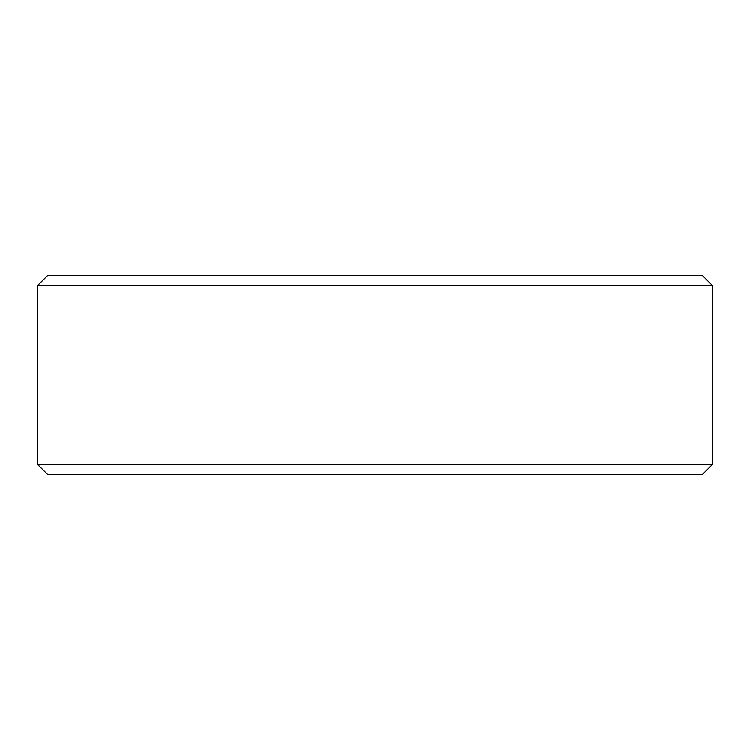 <?xml version="1.0" encoding="UTF-8"?>
<svg xmlns="http://www.w3.org/2000/svg" width="750" height="750" viewBox="0 0 750 750"><rect width="100%" height="100%" fill="white"/><g stroke="black" fill="none" stroke-linecap="round" stroke-linejoin="round"><path stroke-width="1.12" d="M37.547 464.334L47.475 474.262L37.5 464.334L37.5 285.666L47.428 275.738L702.572 275.738L712.5 285.666L37.547 285.666L37.547 464.334L712.5 464.334L712.5 285.666M47.475 275.738L37.547 285.666M47.475 474.262L702.572 474.262L712.5 464.334"/></g></svg>
